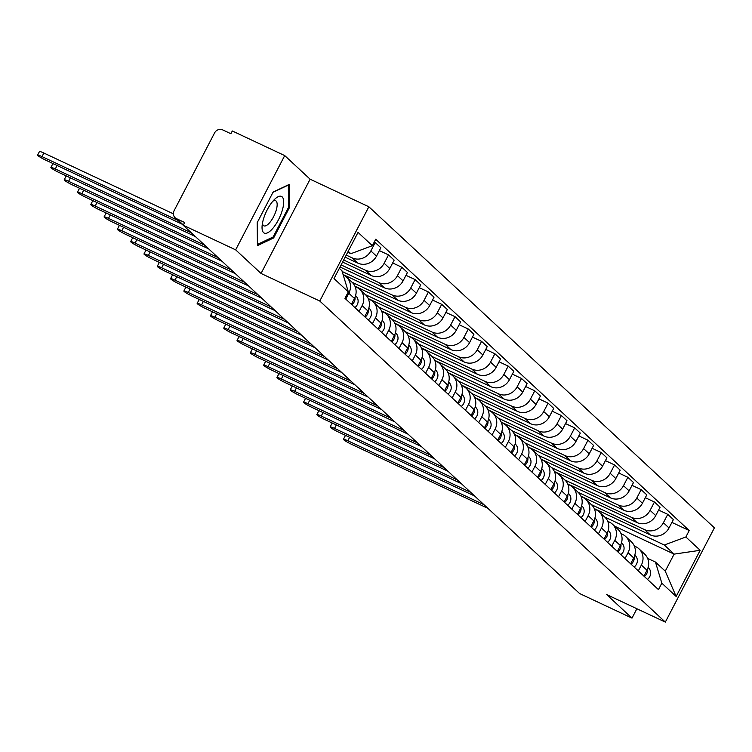 <?xml version="1.0" encoding="UTF-8"?>
<svg xmlns="http://www.w3.org/2000/svg" width="752" height="752" viewBox="0 0 752 752"><rect width="100%" height="100%" fill="white"/><g stroke="black" fill="none" stroke-linecap="round" stroke-linejoin="round"><path stroke-width="1.13" d="M284.717 155.589L235.649 249.852L183.234 225.243L579.585 593.525L632 618.125L606.601 594.531L665.332 622.101L714.4 527.838L368.847 206.762L310.115 179.192L284.717 155.589L232.312 130.98L230.873 133.724L222.714 129.899A6.232 5.781 -47.1 0 0 214.583 132.916L174.097 210.692A6.232 5.781 -47.1 0 0 176.504 218.663L183.347 225.027M235.649 249.852L261.047 273.455L319.779 301.035L665.332 622.101M183.234 225.243L184.663 222.498L176.504 218.663M632 618.125L636.878 608.744M571.821 586.306A6.232 5.781 132.9 0 1 571.473 586.005L532.858 550.135A6.232 5.781 -47.1 0 0 533.206 550.426M594.277 508.596L650.32 534.916A14.335 13.301 -47.1 0 0 669.017 527.96L673.388 519.576L667.757 514.349L663.396 522.734A14.335 13.301 132.9 0 1 644.699 529.69L591.457 504.686A14.335 13.301 -47.1 0 1 593.798 520.863L590.752 526.72M641.362 565.053L646.983 570.279A14.335 13.301 -47.1 0 0 644.633 554.092L639.003 548.866A14.335 13.301 132.9 0 1 641.362 565.053L638.316 570.909M646.983 570.279L643.938 576.135M658.611 510.053L667.757 514.349M634.321 546.018L635.825 546.723A14.335 13.301 132.9 0 1 639.003 548.866M580.976 496.245L637.029 522.555A14.335 13.301 -47.1 0 0 655.725 515.599L660.087 507.224L654.456 501.998L650.095 510.373A14.335 13.301 132.9 0 1 631.398 517.329L578.156 492.334A14.335 13.301 -47.1 0 1 580.506 508.512L577.451 514.359M630.646 563.784L633.692 557.928A14.335 13.301 -47.1 0 0 631.332 541.741L625.711 536.514A14.335 13.301 132.9 0 1 628.061 552.701L625.015 558.557M645.31 497.702L654.456 501.998M621.03 533.666L622.534 534.371A14.335 13.301 132.9 0 1 625.711 536.514M567.685 483.884L623.728 510.204A14.335 13.301 -47.1 0 0 642.424 503.248L646.786 494.863L641.165 489.637L636.803 498.021A14.335 13.301 132.9 0 1 618.106 504.977L564.855 479.973A14.335 13.301 -47.1 0 1 567.205 496.151L564.16 502.007M617.345 551.423L620.391 545.576A14.335 13.301 -47.1 0 0 618.031 529.38L612.41 524.153A14.335 13.301 132.9 0 1 614.769 540.35L611.724 546.196M632.018 485.341L641.165 489.637M607.729 521.305L609.233 522.02A14.335 13.301 132.9 0 1 612.41 524.153M554.384 471.532L610.436 497.852A14.335 13.301 -47.1 0 0 629.133 490.896L633.494 482.511L627.864 477.285L623.502 485.67A14.335 13.301 132.9 0 1 604.805 492.616L551.564 467.622A14.335 13.301 -47.1 0 1 553.904 483.799L550.859 489.655M604.053 539.071L607.099 533.215A14.335 13.301 -47.1 0 0 604.74 517.028L664.317 545.012L685.862 536.994L689.217 530.536L375.718 239.249L372.353 245.707L350.817 253.715L348.204 251.29M618.717 472.989L627.864 477.285M594.437 508.954L595.941 509.659A14.335 13.301 132.9 0 1 599.109 511.802A14.335 13.301 132.9 0 1 601.468 527.989L598.423 533.845M541.092 459.171L597.135 485.491A14.335 13.301 -47.1 0 0 615.832 478.535L620.193 470.16L614.572 464.933L610.21 473.309A14.335 13.301 132.9 0 1 591.514 480.265L538.263 455.261A14.335 13.301 -47.1 0 1 540.613 471.438L537.567 477.294M605.426 460.638L614.572 464.933M581.136 496.602L582.64 497.307A14.335 13.301 132.9 0 1 585.817 499.45A14.335 13.301 132.9 0 1 588.177 515.637L585.131 521.493M527.791 446.82L583.843 473.14A14.335 13.301 -47.1 0 0 602.531 466.184L606.902 457.799L601.271 452.572L596.909 460.957A14.335 13.301 132.9 0 1 578.213 467.913L524.971 442.909M592.125 448.277L601.271 452.572M567.845 484.241L569.339 484.946A14.335 13.301 132.9 0 1 572.516 487.089A14.335 13.301 132.9 0 1 574.876 503.285L571.83 509.132M514.49 434.468L570.542 460.779A14.335 13.301 -47.1 0 0 589.239 453.832L593.601 445.447L587.979 440.221L583.608 448.606A14.335 13.301 132.9 0 1 564.912 455.552L511.67 430.558M578.833 435.925L587.979 440.221M554.544 471.889L556.048 472.594A14.335 13.301 132.9 0 1 559.225 474.738A14.335 13.301 132.9 0 1 561.584 490.924L558.529 496.781M501.199 422.107L557.241 448.427A14.335 13.301 -47.1 0 0 575.938 441.471L580.309 433.096L574.678 427.869L570.317 436.245A14.335 13.301 132.9 0 1 551.62 443.201L498.379 418.197M565.532 423.573L574.678 427.869M541.243 459.538L542.747 460.243A14.335 13.301 132.9 0 1 545.924 462.386A14.335 13.301 132.9 0 1 548.283 478.573L545.238 484.42M487.898 409.755L543.95 436.075A14.335 13.301 -47.1 0 0 562.646 429.119L567.008 420.735L561.387 415.508L557.016 423.893A14.335 13.301 132.9 0 1 538.319 430.849L485.078 405.845A14.335 13.301 -47.1 0 1 487.428 422.022L484.373 427.879M552.231 411.212L561.387 415.508M527.951 447.177L529.455 447.882A14.335 13.301 132.9 0 1 532.632 450.025A14.335 13.301 132.9 0 1 534.982 466.212L531.937 472.068M474.606 397.404L530.649 423.714A14.335 13.301 -47.1 0 0 549.345 416.768L553.707 408.383L548.086 403.157L543.724 411.541A14.335 13.301 132.9 0 1 525.028 418.488L471.777 393.493A14.335 13.301 -47.1 0 1 474.127 409.671L471.081 415.518M524.266 464.943L527.312 459.087A14.335 13.301 -47.1 0 0 524.952 442.9L519.331 437.673A14.335 13.301 132.9 0 1 521.691 453.86L518.645 459.716M538.94 398.861L548.086 403.157M514.65 434.825L516.154 435.53A14.335 13.301 132.9 0 1 519.331 437.673M461.305 385.043L517.357 411.363A14.335 13.301 -47.1 0 0 536.054 404.407L540.415 396.031L534.785 390.796L530.423 399.18A14.335 13.301 132.9 0 1 511.727 406.136L458.485 381.132A14.335 13.301 -47.1 0 1 460.826 397.31L457.78 403.166M510.975 452.582L514.02 446.735A14.335 13.301 -47.1 0 0 511.661 430.548L506.03 425.312A14.335 13.301 132.9 0 1 508.39 441.509L505.344 447.355M525.639 386.509L534.785 390.796M501.358 422.474L502.862 423.179A14.335 13.301 132.9 0 1 506.03 425.312M448.013 372.691L504.056 399.011A14.335 13.301 -47.1 0 0 522.753 392.055L527.114 383.67L521.493 378.444L517.132 386.829A14.335 13.301 132.9 0 1 498.435 393.785L445.184 368.781A14.335 13.301 -47.1 0 1 447.534 384.958L444.488 390.814M497.674 440.23L500.719 434.374A14.335 13.301 -47.1 0 0 498.36 418.187L492.739 412.961A14.335 13.301 132.9 0 1 495.098 429.148L492.052 435.004M512.347 374.148L521.493 378.444M488.057 410.113L489.561 410.818A14.335 13.301 132.9 0 1 492.739 412.961M434.712 360.34L490.765 386.65A14.335 13.301 -47.1 0 0 509.452 379.704L513.823 371.319L508.192 366.092L503.831 374.468A14.335 13.301 132.9 0 1 485.134 381.424L431.892 356.429M499.046 361.797L508.192 366.092M474.766 397.761L476.26 398.466A14.335 13.301 132.9 0 1 479.438 400.609A14.335 13.301 132.9 0 1 481.797 416.796L478.751 422.652M421.411 347.979L477.464 374.299A14.335 13.301 -47.1 0 0 496.16 367.343L500.522 358.958L494.901 353.731L490.53 362.116A14.335 13.301 132.9 0 1 471.842 369.072L418.591 344.068M485.754 349.436L494.901 353.731M461.465 385.4L462.969 386.114A14.335 13.301 132.9 0 1 466.146 388.248A14.335 13.301 132.9 0 1 468.505 404.444L465.45 410.291M408.12 335.627L464.163 361.947A14.335 13.301 -47.1 0 0 482.859 354.991L487.23 346.606L481.6 341.38L477.238 349.765A14.335 13.301 132.9 0 1 458.541 356.711L405.3 331.717A14.335 13.301 -47.1 0 1 407.64 347.894L404.595 353.75M472.453 337.084L481.6 341.38M448.164 373.048L449.668 373.753A14.335 13.301 132.9 0 1 452.845 375.897A14.335 13.301 132.9 0 1 455.204 392.083L452.159 397.94M394.819 323.275L450.871 349.586A14.335 13.301 -47.1 0 0 469.568 342.63L473.929 334.255L468.308 329.028L463.937 337.404A14.335 13.301 132.9 0 1 445.24 344.36L391.999 319.356A14.335 13.301 -47.1 0 1 394.349 335.542L391.294 341.389M459.162 324.732L468.308 329.028M434.872 360.697L436.376 361.402A14.335 13.301 132.9 0 1 439.553 363.545A14.335 13.301 132.9 0 1 441.903 379.732L438.858 385.588M381.527 310.914L437.57 337.234A14.335 13.301 -47.1 0 0 456.267 330.278L460.628 321.894L455.007 316.667L450.645 325.052A14.335 13.301 132.9 0 1 431.949 332.008L378.698 307.004A14.335 13.301 -47.1 0 1 381.048 323.181L378.002 329.038M431.187 378.453L434.233 372.607A14.335 13.301 -47.1 0 0 431.874 356.41L426.252 351.184A14.335 13.301 132.9 0 1 428.612 367.38L425.566 373.227M445.861 312.371L455.007 316.667M421.571 348.336L423.075 349.041A14.335 13.301 132.9 0 1 426.252 351.184M368.226 298.563L424.278 324.873A14.335 13.301 -47.1 0 0 442.975 317.927L447.337 309.542L441.706 304.316L437.344 312.7A14.335 13.301 132.9 0 1 418.648 319.647L365.406 294.652M417.896 366.102L420.941 360.246A14.335 13.301 -47.1 0 0 418.582 344.059L412.951 338.832A14.335 13.301 132.9 0 1 415.311 355.019L412.265 360.875M432.56 300.02L441.706 304.316M408.28 335.984L409.784 336.689A14.335 13.301 132.9 0 1 412.951 338.832M354.935 286.202L410.977 312.522A14.335 13.301 -47.1 0 0 429.674 305.566L434.036 297.19L428.414 291.964L424.053 300.339A14.335 13.301 132.9 0 1 405.356 307.295L352.105 282.291M419.268 287.668L428.414 291.964M394.979 323.633L396.483 324.338A14.335 13.301 132.9 0 1 399.66 326.481A14.335 13.301 132.9 0 1 402.019 342.668L398.974 348.514M343.081 274.536L397.686 300.17A14.335 13.301 -47.1 0 0 416.373 293.214L420.744 284.829L415.113 279.603L410.752 287.988A14.335 13.301 132.9 0 1 392.055 294.944L342.179 271.519M405.967 275.307L415.113 279.603M381.687 311.272L383.182 311.977A14.335 13.301 132.9 0 1 386.359 314.12A14.335 13.301 132.9 0 1 388.718 330.307L385.673 336.163M340.026 266.988L384.385 287.809A14.335 13.301 -47.1 0 0 403.081 280.863L407.443 272.478L401.822 267.251L397.451 275.636A14.335 13.301 132.9 0 1 378.764 282.583L341.117 264.911M392.676 262.956L401.822 267.251M368.386 298.92L369.89 299.625A14.335 13.301 132.9 0 1 373.067 301.768A14.335 13.301 132.9 0 1 375.427 317.955L372.372 323.811M342.583 262.072L371.084 275.458A14.335 13.301 -47.1 0 0 389.78 268.502L394.151 260.126L388.521 254.89L384.159 263.275A14.335 13.301 132.9 0 1 365.463 270.231L343.664 259.995M364.701 316.677L367.747 310.83A14.335 13.301 -47.1 0 0 365.397 294.643L359.766 289.407A14.335 13.301 132.9 0 1 362.126 305.603L359.08 311.45M379.375 250.604L388.521 254.89M355.085 286.568L356.589 287.273A14.335 13.301 132.9 0 1 359.766 289.407M345.14 257.165L357.792 263.106A14.335 13.301 -47.1 0 0 376.489 256.15L380.85 247.765L375.229 242.539L370.858 250.924A14.335 13.301 132.9 0 1 352.162 257.88L346.221 255.088M351.41 304.325L354.455 298.469A14.335 13.301 -47.1 0 0 352.096 282.282L346.475 277.056A14.335 13.301 132.9 0 1 348.825 293.242L345.779 299.099M374.242 242.078L375.229 242.539M343.185 274.865L343.297 274.912A14.335 13.301 132.9 0 1 346.475 277.056M614.553 526.146L674.121 554.121L664.317 545.012M647.622 558.379L655.443 562.045L665.247 571.153L674.121 554.121L700.178 550.304L676.142 596.477L661.826 583.167L655.443 562.045M339.331 268.332L341.944 270.758L348.317 291.879L344.961 298.337L658.461 589.624L661.826 583.167M348.317 291.879L334.001 278.569L358.037 232.396L372.353 245.707M685.862 536.994L700.178 550.304M368.847 206.762L319.779 301.035M310.115 179.192L261.047 273.455M257.193 222.667L257.447 245.622L273.643 237.952L289.586 207.326L289.332 184.372L273.136 192.042L257.193 222.667M347.697 252.249L350.817 253.715M671.912 522.414L689.217 530.536M676.142 596.477L665.247 571.153M288.552 206.847L289.586 207.326M272.365 237.35L273.643 237.952M483.997 504.705L347.828 440.766A7.163 0.761 -152.5 0 0 343.429 439.281L345.29 435.709A7.163 0.761 27.5 0 1 346.775 435.963M648.121 567.44L648.741 568.098A7.793 7.229 132.9 0 1 647.444 579.388M647.528 569.123A7.793 7.229 132.9 0 1 644.379 576.54M343.429 439.281A7.163 0.761 -152.5 0 0 351.748 444.413L487.916 508.352M470.705 492.353L334.527 428.414A7.163 0.761 -152.5 0 0 330.137 426.92L331.989 423.348A7.163 0.761 27.5 0 1 333.484 423.611M634.82 555.089L635.449 555.737A7.793 7.229 132.9 0 1 634.143 567.036M634.237 556.762A7.793 7.229 132.9 0 1 631.078 564.188M330.137 426.92A7.163 0.761 -152.5 0 0 338.447 432.052L474.625 495.991M457.404 479.992L321.236 416.053A7.163 0.761 -152.5 0 0 316.836 414.568L318.698 410.996A7.163 0.761 27.5 0 1 320.183 411.25M621.519 542.728L622.148 543.386A7.793 7.229 132.9 0 1 620.851 554.685M620.936 544.41A7.793 7.229 132.9 0 1 617.777 551.827M316.836 414.568A7.163 0.761 -152.5 0 0 325.155 419.701L461.324 483.639M282.31 210.278A20.257 7.247 115.2 0 0 274.95 198.998A20.257 7.247 115.2 0 0 263.416 219.227A20.257 7.247 115.2 0 0 262.072 226.418A20.257 7.247 115.2 0 0 269.752 231.4A20.257 7.247 115.2 0 0 282.31 210.278M262.439 223.372A13.865 4.963 115.2 0 0 263.858 225.835A13.865 4.963 115.2 0 0 276.219 210.222A13.865 4.963 115.2 0 0 275.646 200.737A13.865 4.963 115.2 0 0 272.835 201.216M272.985 192.333L288.317 185.077L288.561 207.317L273.117 236.993L257.438 244.419M444.112 467.641L307.935 403.702A7.163 0.761 -152.5 0 0 303.535 402.217L305.397 398.645A7.163 0.761 27.5 0 1 306.882 398.898M608.227 530.376L608.857 531.025A7.793 7.229 132.9 0 1 607.55 542.324M607.644 532.059A7.793 7.229 132.9 0 1 604.486 539.475M303.535 402.217A7.163 0.761 -152.5 0 0 311.854 407.34L448.032 471.278M430.811 455.28L294.643 391.35A7.163 0.761 -152.5 0 0 290.244 389.856L292.105 386.284A7.163 0.761 27.5 0 1 293.59 386.547M594.926 518.025L595.556 518.673A7.793 7.229 132.9 0 1 594.259 529.972M594.343 519.698A7.793 7.229 132.9 0 1 591.185 527.124M290.244 389.856A7.163 0.761 -152.5 0 0 298.563 394.988L434.731 458.927M417.51 442.928L281.342 378.989A7.163 0.761 -152.5 0 0 276.943 377.504L278.804 373.932A7.163 0.761 27.5 0 1 280.289 374.186M581.634 505.664L582.264 506.322A7.793 7.229 132.9 0 1 580.958 517.62M581.042 507.346A7.793 7.229 132.9 0 1 577.893 514.763M276.943 377.504A7.163 0.761 -152.5 0 0 285.262 382.636L421.44 446.575M404.219 430.576L268.041 366.638A7.163 0.761 -152.5 0 0 263.651 365.152L265.512 361.571A7.163 0.761 27.5 0 1 266.998 361.834M568.333 493.312L568.963 493.961A7.793 7.229 132.9 0 1 567.666 505.259M567.751 494.995A7.793 7.229 132.9 0 1 564.592 502.411M263.651 365.152A7.163 0.761 -152.5 0 0 271.97 370.275L408.139 434.214M390.918 418.215L254.749 354.277A7.163 0.761 -152.5 0 0 250.35 352.791L252.211 349.219A7.163 0.761 27.5 0 1 253.697 349.483M555.042 480.96L555.662 481.609A7.793 7.229 132.9 0 1 554.365 492.908M554.45 482.634A7.793 7.229 132.9 0 1 551.301 490.06M250.35 352.791A7.163 0.761 -152.5 0 0 258.669 357.924L394.838 421.863M377.626 405.864L241.448 341.925A7.163 0.761 -152.5 0 0 237.059 340.44L238.91 336.868A7.163 0.761 27.5 0 1 240.405 337.122M541.741 468.599L542.371 469.257A7.793 7.229 132.9 0 1 541.064 480.547M541.158 470.282A7.793 7.229 132.9 0 1 538 477.699M237.059 340.44A7.163 0.761 -152.5 0 0 245.368 345.572L381.546 409.511M364.325 393.512L228.157 329.573A7.163 0.761 -152.5 0 0 223.758 328.079L225.619 324.507A7.163 0.761 27.5 0 1 227.104 324.77M528.44 456.248L529.07 456.896A7.793 7.229 132.9 0 1 527.772 468.195M527.857 457.93A7.793 7.229 132.9 0 1 524.699 465.347M223.758 328.079A7.163 0.761 -152.5 0 0 232.077 333.211L368.245 397.15M351.034 381.151L214.856 317.212A7.163 0.761 -152.5 0 0 210.457 315.727L212.318 312.155A7.163 0.761 27.5 0 1 213.803 312.409M515.148 443.887L515.778 444.545A7.793 7.229 132.9 0 1 514.471 455.844M514.565 445.569A7.793 7.229 132.9 0 1 511.407 452.986M210.457 315.727A7.163 0.761 -152.5 0 0 218.776 320.86L354.953 384.798M337.733 368.8L201.564 304.861A7.163 0.761 -152.5 0 0 197.165 303.376L199.026 299.804A7.163 0.761 27.5 0 1 200.511 300.057M501.847 431.535L502.477 432.193A7.793 7.229 132.9 0 1 501.18 443.483M501.264 433.218A7.793 7.229 132.9 0 1 498.106 440.634M197.165 303.376A7.163 0.761 -152.5 0 0 205.484 308.508L341.652 372.447M324.432 356.448L188.263 292.509A7.163 0.761 -152.5 0 0 183.864 291.015L185.725 287.443A7.163 0.761 27.5 0 1 187.21 287.706M488.556 419.184L489.185 419.832A7.793 7.229 132.9 0 1 487.879 431.131M487.963 420.857A7.793 7.229 132.9 0 1 484.814 428.283M183.864 291.015A7.163 0.761 -152.5 0 0 192.183 296.147L328.361 360.086M311.14 344.087L174.962 280.148A7.163 0.761 -152.5 0 0 170.572 278.663L172.434 275.091A7.163 0.761 27.5 0 1 173.919 275.345M475.255 406.823L475.884 407.481A7.793 7.229 132.9 0 1 474.587 418.779M474.672 408.505A7.793 7.229 132.9 0 1 471.513 415.922M170.572 278.663A7.163 0.761 -152.5 0 0 178.891 283.795L315.06 347.734M297.839 331.735L161.671 267.797A7.163 0.761 -152.5 0 0 157.271 266.311L159.133 262.739A7.163 0.761 27.5 0 1 160.618 262.993M461.963 394.471L462.583 395.12A7.793 7.229 132.9 0 1 461.286 406.418M461.371 396.154A7.793 7.229 132.9 0 1 458.222 403.57M157.271 266.311A7.163 0.761 -152.5 0 0 165.59 271.434L301.759 335.373M284.547 319.384L148.37 255.445A7.163 0.761 -152.5 0 0 143.98 253.95L145.832 250.378A7.163 0.761 27.5 0 1 147.326 250.642M448.662 382.119L449.292 382.768A7.793 7.229 132.9 0 1 447.985 394.067M448.079 383.793A7.793 7.229 132.9 0 1 444.921 391.219M143.98 253.95A7.163 0.761 -152.5 0 0 152.289 259.083L288.467 323.022M271.246 307.023L135.078 243.084A7.163 0.761 -152.5 0 0 130.679 241.599L132.54 238.027A7.163 0.761 27.5 0 1 134.025 238.281M435.361 369.758L435.991 370.416A7.793 7.229 132.9 0 1 434.694 381.715M434.778 371.441A7.793 7.229 132.9 0 1 431.62 378.858M130.679 241.599A7.163 0.761 -152.5 0 0 138.998 246.731L275.166 310.67M257.955 294.671L121.777 230.732A7.163 0.761 -152.5 0 0 117.378 229.247L119.239 225.666A7.163 0.761 27.5 0 1 120.724 225.929M422.069 357.407L422.699 358.055A7.793 7.229 132.9 0 1 421.393 369.354M421.487 359.089A7.793 7.229 132.9 0 1 418.328 366.506M117.378 229.247A7.163 0.761 -152.5 0 0 125.697 234.37L261.875 298.309M244.654 282.31L108.485 218.371A7.163 0.761 -152.5 0 0 104.086 216.886L105.947 213.314A7.163 0.761 27.5 0 1 107.433 213.577M408.768 345.055L409.398 345.704A7.793 7.229 132.9 0 1 408.101 357.003M408.186 346.728A7.793 7.229 132.9 0 1 405.027 354.154M104.086 216.886A7.163 0.761 -152.5 0 0 112.405 222.019L248.574 285.957M231.353 269.959L95.184 206.02A7.163 0.761 -152.5 0 0 90.785 204.535L92.646 200.963A7.163 0.761 27.5 0 1 94.132 201.216M395.477 332.694L396.107 333.352A7.793 7.229 132.9 0 1 394.8 344.642M394.885 334.377A7.793 7.229 132.9 0 1 391.736 341.793M90.785 204.535A7.163 0.761 -152.5 0 0 99.104 209.667L235.282 273.606M218.061 257.607L81.883 193.668A7.163 0.761 -152.5 0 0 77.494 192.174L79.355 188.602A7.163 0.761 27.5 0 1 80.84 188.865M382.176 320.343L382.806 320.991A7.793 7.229 132.9 0 1 381.508 332.29M381.593 322.025A7.793 7.229 132.9 0 1 378.435 329.442M77.494 192.174A7.163 0.761 -152.5 0 0 85.813 197.306L221.981 261.245M204.704 245.218L68.592 181.307A7.163 0.761 -152.5 0 0 64.193 179.822L66.054 176.25A7.163 0.761 27.5 0 1 67.539 176.504M368.884 307.982L369.505 308.64A7.793 7.229 132.9 0 1 368.207 319.938M368.292 309.664A7.793 7.229 132.9 0 1 365.143 317.081M64.193 179.822A7.163 0.761 -152.5 0 0 72.512 184.954L208.624 248.865M191.412 232.866L55.291 168.956A7.163 0.761 -152.5 0 0 50.901 167.47L52.753 163.898A7.163 0.761 27.5 0 1 54.247 164.152M355.583 295.63L356.213 296.288A7.793 7.229 132.9 0 1 354.906 307.577M355 297.313A7.793 7.229 132.9 0 1 351.842 304.729M50.901 167.47A7.163 0.761 -152.5 0 0 59.211 172.603L195.332 236.513M178.111 220.515L41.999 156.604A7.163 0.761 -152.5 0 0 37.6 155.109L39.461 151.537A7.163 0.761 27.5 0 1 43.86 153.032L173.374 213.841M37.6 155.109A7.163 0.761 -152.5 0 0 45.919 160.242L182.031 224.152M352.162 257.88L357.792 263.106M365.463 270.231L371.084 275.458M378.764 282.583L384.385 287.809M392.055 294.944L397.686 300.17M405.356 307.295L410.977 312.522M418.648 319.647L424.278 324.873M431.949 332.008L437.57 337.234M445.24 344.36L450.871 349.586M458.541 356.711L464.163 361.947M471.842 369.072L477.464 374.299M485.134 381.424L490.765 386.65M498.435 393.785L504.056 399.011M511.727 406.136L517.357 411.363M525.028 418.488L530.649 423.714M538.319 430.849L543.95 436.075M551.62 443.201L557.241 448.427M564.912 455.552L570.542 460.779M578.213 467.913L583.843 473.14M591.514 480.265L597.135 485.491M604.805 492.616L610.436 497.852M618.106 504.977L623.728 510.204M631.398 517.329L637.029 522.555M644.699 529.69L650.32 534.916M362.126 305.603L367.747 310.83M375.427 317.955L381.048 323.181M388.718 330.307L394.349 335.542M402.019 342.668L407.64 347.894M415.311 355.019L420.941 360.246M428.612 367.38L434.233 372.607M441.903 379.732L447.534 384.958M455.204 392.083L460.826 397.31M468.505 404.444L474.127 409.671M481.797 416.796L487.428 422.022M495.098 429.148L500.719 434.374M508.39 441.509L514.02 446.735M521.691 453.86L527.312 459.087M534.982 466.212L540.613 471.438M548.283 478.573L553.904 483.799M561.584 490.924L567.205 496.151M574.876 503.285L580.506 508.512M588.177 515.637L593.798 520.863M601.468 527.989L607.099 533.215M614.769 540.35L620.391 545.576M628.061 552.701L633.692 557.928M348.825 293.242L354.455 298.469M384.159 263.275L389.78 268.502M397.451 275.636L403.081 280.863M410.752 287.988L416.373 293.214M424.053 300.339L429.674 305.566M437.344 312.7L442.975 317.927M450.645 325.052L456.267 330.278M463.937 337.404L469.568 342.63M477.238 349.765L482.859 354.991M490.53 362.116L496.16 367.343M503.831 374.468L509.452 379.704M517.132 386.829L522.753 392.055M530.423 399.18L536.054 404.407M543.724 411.541L549.345 416.768M557.016 423.893L562.646 429.119M570.317 436.245L575.938 441.471M583.608 448.606L589.239 453.832M596.909 460.957L602.531 466.184M610.21 473.309L615.832 478.535M623.502 485.67L629.133 490.896M636.803 498.021L642.424 503.248M650.095 510.373L655.725 515.599M663.396 522.734L669.017 527.96M370.858 250.924L376.489 256.15M648.741 568.098L648.102 567.497M347.828 440.766L349.633 437.307M635.449 555.737L634.801 555.145M334.527 428.414L336.332 424.946M622.148 543.386L621.509 542.784M321.236 416.053L323.031 412.594M608.857 531.025L608.208 530.433M307.935 403.702L309.739 400.233M595.556 518.673L594.917 518.072M294.643 391.35L296.438 387.882M582.264 506.322L581.616 505.72M281.342 378.989L283.147 375.53M568.963 493.961L568.315 493.368M268.041 366.638L269.846 363.169M555.662 481.609L555.023 481.007M254.749 354.277L256.554 350.817M542.371 469.257L541.722 468.656M241.448 341.925L243.253 338.466M529.07 456.896L528.43 456.304M228.157 329.573L229.952 326.105M515.778 444.545L515.129 443.943M214.856 317.212L216.661 313.753M502.477 432.193L501.838 431.592M201.564 304.861L203.36 301.402M489.185 419.832L488.537 419.24M188.263 292.509L190.068 289.041M475.884 407.481L475.236 406.879M174.962 280.148L176.767 276.689M462.583 395.12L461.944 394.527M161.671 267.797L163.475 264.337M449.292 382.768L448.643 382.166M148.37 255.445L150.174 251.976M435.991 370.416L435.352 369.815M135.078 243.084L136.873 239.625M422.699 358.055L422.051 357.463M121.777 230.732L123.582 227.264M409.398 345.704L408.759 345.102M108.485 218.371L110.281 214.912M396.107 333.352L395.458 332.751M95.184 206.02L96.989 202.561M382.806 320.991L382.166 320.399M81.883 193.668L83.688 190.2M369.505 308.64L368.865 308.038M68.592 181.307L70.397 177.848M356.213 296.288L355.564 295.686M55.291 168.956L57.096 165.496M41.999 156.604L43.86 153.032M373.067 301.768L378.688 306.995M386.359 314.12L391.989 319.346M399.66 326.481L405.281 331.707M439.553 363.545L445.175 368.771M452.845 375.897L458.476 381.123M466.146 388.248L471.767 393.475M479.438 400.609L485.068 405.836M532.632 450.025L538.253 455.251M545.924 462.386L551.554 467.612M559.225 474.738L564.846 479.964M572.516 487.089L578.147 492.316M585.817 499.45L591.439 504.677M599.109 511.802L604.74 517.028M213.737 253.612L175.122 217.732"/></g></svg>
